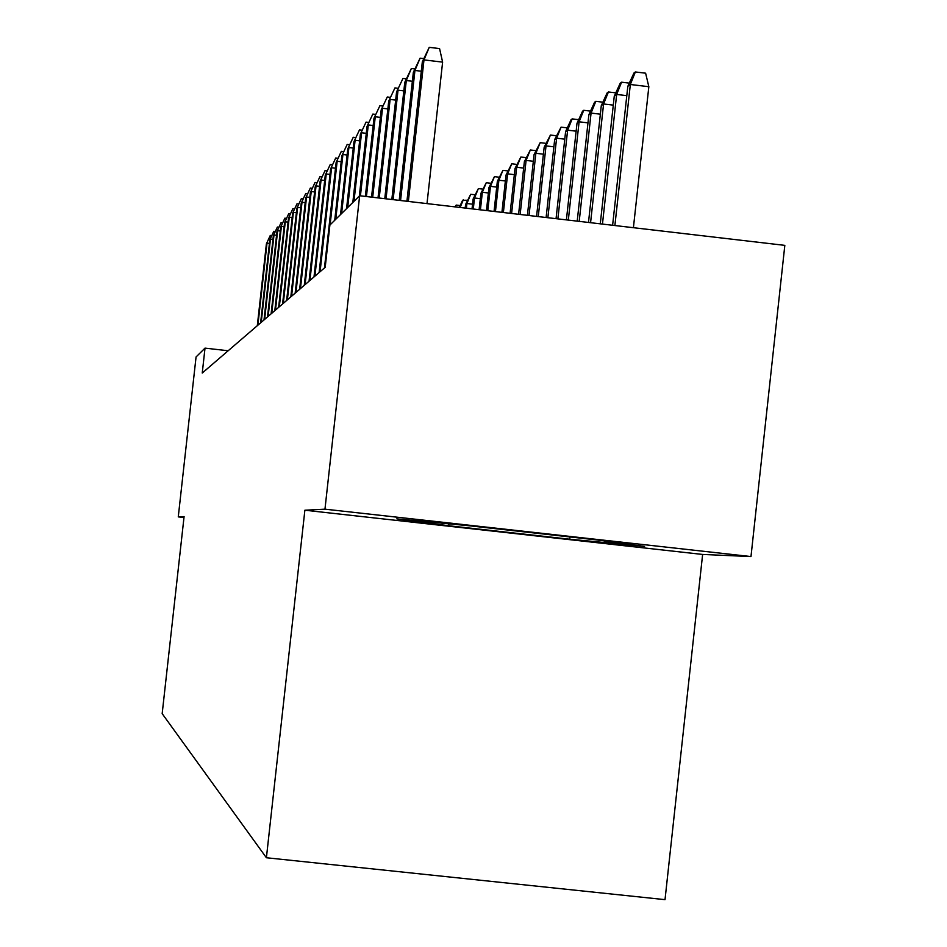 <?xml version="1.0" encoding="UTF-8"?>
<svg xmlns="http://www.w3.org/2000/svg" width="947" height="947" viewBox="0 0 947 947"><rect width="100%" height="100%" fill="white"/><g stroke="black" fill="none" stroke-linecap="round" stroke-linejoin="round"><path stroke-width="1.42" d="M750.983 556.564L324.963 509.166L304.875 510.22L702.627 554.445L750.983 556.564L784.826 245.368L359.635 195.745L329.887 225.066L325.2 267.314L202.244 373.047L205.014 348.129L196.065 356.948L178.273 516.884L183.978 517.512M702.627 554.445L665.019 899.65L266.403 857.745L162.174 713.647L184.085 516.577L178.273 516.884M324.963 509.166L359.635 195.745M304.875 510.22L266.403 857.745M228.168 350.757L205.014 348.129M448.724 525.751L569.715 539.21L644.564 546.419L596.563 539.908L469.653 525.798L396.793 518.861L448.724 525.751L448.937 523.821M569.964 536.973L569.715 539.21M269.422 243.426L267.007 243.142L257.904 325.188M266.391 243.853L270.286 235.424L266.391 243.853L257.312 325.697M270.286 235.424L271.706 235.59M272.937 239.413L270.451 239.129L261.218 322.335M269.824 239.851L273.778 231.293L269.824 239.851L260.614 322.856M273.778 231.293L275.246 231.459M276.56 235.282L273.991 234.986L264.627 319.411M273.352 235.744L277.376 227.043L273.352 235.744L264 319.944M277.376 227.043L278.88 227.221M570.899 537.056L467.297 525.573M280.288 231.032L277.649 230.725L268.143 316.381M276.974 231.506L281.07 222.663L276.974 231.506L267.504 316.937M281.07 222.663L282.62 222.853M284.124 226.653L281.401 226.333L271.753 313.279M280.714 227.138L284.869 218.165L280.714 227.138L271.102 313.836M284.869 218.165L286.468 218.355M288.077 222.143L285.272 221.823L275.482 310.071M284.574 222.64L288.799 213.525L284.574 222.64L274.808 310.652M288.799 213.525L290.445 213.714M292.161 217.49L289.261 217.159L279.329 306.769M288.539 218.011L292.836 208.742L288.539 218.011L278.631 307.373M292.836 208.742L294.529 208.932M296.364 212.696L293.381 212.353L283.295 303.36M292.635 213.229L297.003 203.806L292.635 213.229L282.573 303.975M297.003 203.806L298.755 204.007M300.708 207.76L297.63 207.393L287.379 299.844M296.849 208.304L301.312 198.716L296.849 208.304L286.633 300.483M301.312 198.716L303.111 198.929M305.194 202.646L302.01 202.279L291.593 296.21M301.217 203.214L305.751 193.472L301.217 203.214L290.824 296.873M305.751 193.472L307.609 193.685M309.823 197.378L306.544 197L295.961 292.469M305.715 197.959L310.332 188.039L305.715 197.959L295.156 293.156M310.332 188.039L312.25 188.264M314.617 191.933L311.22 191.531L300.459 288.598M310.367 192.537L315.067 182.44L310.367 192.537L299.643 289.297M315.067 182.44L317.056 182.664M319.565 186.299L316.049 185.884L305.112 284.597M315.173 186.914L319.968 176.639L315.173 186.914L304.271 285.319M319.968 176.639L322.016 176.876M324.691 180.475L321.057 180.048L309.929 280.454M320.145 181.114L325.034 170.649L320.145 181.114L309.053 281.212M325.034 170.649L327.153 170.898M330.006 174.449L326.23 173.999L314.913 276.169M325.283 175.112L330.278 164.447L325.283 175.112L314.002 276.95M330.278 164.447L332.48 164.695M335.498 168.199L331.592 167.749L320.074 271.73M330.621 168.886L335.712 158.019L330.621 168.886L319.139 272.535M335.712 158.019L337.984 158.279M341.204 161.736L337.156 161.262L330.112 224.841M336.138 162.446L341.334 151.354L336.138 162.446L324.454 267.965M341.334 151.354L343.702 151.638M347.123 155.024L342.921 154.527L335.747 219.29M341.867 155.758L347.17 144.453L341.867 155.758L334.717 220.296M347.17 144.453L349.621 144.737M353.255 148.063L348.898 147.543L341.595 213.525M347.798 148.821L353.231 137.291L347.798 148.821L340.529 214.578M353.231 137.291L355.764 137.587M359.635 140.831L355.101 140.298L347.667 207.535M353.977 141.624L359.517 129.846L353.977 141.624L346.555 208.636M359.517 129.846L362.156 130.153M366.276 133.326L361.565 132.769L353.977 201.32M360.381 134.143L366.051 122.116L360.381 134.143L352.817 202.457M366.051 122.116L368.785 122.435M373.177 125.513L368.276 124.933L360.428 195.828M367.045 126.365L372.846 114.078L367.045 126.365L359.339 196.041M372.846 114.078L375.699 114.409M380.363 117.381L375.261 116.777L366.442 196.538M373.982 118.268L379.913 105.709L373.982 118.268L365.341 196.408M379.913 105.709L382.884 106.064M387.856 108.917L382.529 108.278L372.692 197.26M381.203 109.84L387.276 96.996L381.203 109.84L371.544 197.13M387.276 96.996L390.377 97.363M395.68 100.086L390.117 99.423L379.214 198.03M388.732 101.045L394.958 87.905L388.732 101.045L378.019 197.887M394.958 87.905L398.19 88.296M403.836 90.876L398.036 90.19L386.033 198.823M396.58 91.883L402.972 78.423L396.58 91.883L384.778 198.681M402.972 78.423L406.334 78.826M412.359 81.264L406.299 80.542L393.135 199.651M404.783 82.306L411.341 68.527L406.299 80.542L404.783 82.306L391.833 199.497M411.341 68.527L414.857 68.942M421.285 71.214L414.94 70.457L400.569 200.515M413.354 72.303L420.089 58.181L414.94 70.457L413.354 72.303L399.208 200.362M420.089 58.181L423.759 58.619M454.903 206.86L456.182 205.073L460.23 205.546M456.182 205.073L455.424 206.92M459.39 207.381L462.598 200.302L467.51 200.243M463.32 199.758L460.159 207.476M472.553 204.173L466.918 203.51L465.581 204.481L465.19 208.056M465.581 204.481L470.706 194.277L466.918 203.51L466.409 208.198M470.706 194.277L475.039 194.774M480.33 198.669L474.506 197.994L473.121 199L472.032 208.861M473.121 199L478.353 188.595L474.506 197.994L473.287 209.003M478.353 188.595L482.828 189.116M488.38 192.975L482.354 192.277L480.922 193.318L479.111 209.689M480.922 193.318L486.261 182.724L482.354 192.277L480.413 209.832M486.261 182.724L490.889 183.268M496.725 187.092L490.475 186.358L488.995 187.435L486.45 210.542M488.995 187.435L494.452 176.639L490.475 186.358L487.8 210.696M494.452 176.639L499.247 177.207M505.378 180.984L498.891 180.226L497.353 181.339L494.05 211.43M497.353 181.339L502.928 170.342L498.891 180.226L495.447 211.595M502.928 170.342L507.9 170.922M514.351 174.65L507.628 173.869L506.029 175.029L501.922 212.353M506.029 175.029L511.735 163.795L507.628 173.869L503.378 212.519M511.735 163.795L516.884 164.411M523.667 168.093L516.683 167.264L515.026 168.471L510.102 213.3M515.026 168.471L520.862 157.024L516.683 167.264L511.605 213.477M520.862 157.024L526.201 157.652M533.339 161.274L526.094 160.422L524.366 161.665L518.589 214.294M524.366 161.665L530.332 149.981L526.094 160.422L520.152 214.472M530.332 149.981L535.884 150.632M543.4 154.183L535.86 153.296L534.072 154.598L527.408 215.324M534.072 154.598L540.181 142.666L535.86 153.296L529.03 215.514M540.181 142.666L545.946 143.34M553.877 146.821L546.028 145.897L544.17 147.247L536.57 216.39M544.17 147.247L550.42 135.054L546.028 145.897L538.263 216.591M550.42 135.054L556.422 135.764M564.779 139.162L556.599 138.191L554.67 139.6L546.111 217.502M554.67 139.6L561.074 127.147L556.599 138.191L547.875 217.715M561.074 127.147L567.324 127.881M576.131 131.183L567.62 130.177L565.596 131.645L556.055 218.662M565.596 131.645L571.041 119.736L572.177 118.896L567.62 130.177L557.878 218.875M572.177 118.896L578.676 119.665M587.98 122.861L579.102 121.808L576.995 123.347L566.401 219.87M576.995 123.347L582.559 111.178L583.743 110.302L579.102 121.808L568.318 220.095M583.743 110.302L590.526 111.107M600.351 114.185L591.07 113.084L588.88 114.682L577.208 221.136M588.88 114.682L594.574 102.252L595.805 101.341L591.07 113.084L579.197 221.361M595.805 101.341L602.884 102.181M613.277 105.129L603.582 103.981L601.286 105.65L588.489 222.45M601.286 105.65L607.122 92.936L608.412 91.977L603.582 103.981L590.573 222.699M608.412 91.977L615.799 92.865M626.807 95.659L616.663 94.451L614.26 96.203L600.28 223.823M614.26 96.203L620.238 83.194L621.575 82.2L616.663 94.451L602.458 224.084M621.575 82.2L629.293 83.123M427.002 203.605L442.616 62.123L423.984 59.898L408.358 201.427M422.326 61.839L429.24 47.35L423.984 59.898L422.326 61.839L406.926 201.261M429.24 47.35L439.574 48.581L442.616 62.123M627.825 86.319L633.945 73.014L635.354 71.96L645.617 73.191L648.837 86.698L630.335 84.496L627.825 86.319L612.614 225.268M635.354 71.96L630.335 84.496L614.887 225.528M648.837 86.698L633.413 227.694"/></g></svg>
